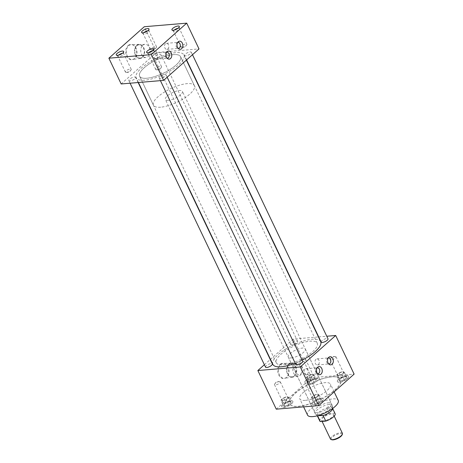 <?xml version="1.0" encoding="UTF-8"?>
<svg xmlns="http://www.w3.org/2000/svg" width="463" height="463" viewBox="0 0 463 463"><rect width="100%" height="100%" fill="white"/><g stroke="black" fill="none" stroke-linecap="round" stroke-linejoin="round"><path stroke-width="0.35" stroke-dasharray="2.31 1.74" d="M167.895 48.945A3.038 2.159 85.2 0 0 168.682 45.449A3.038 2.159 85.2 0 0 166.402 43.325A3.038 2.159 85.2 0 0 165.424 43.765A3.038 2.159 85.2 0 0 164.637 47.267A3.038 2.159 85.2 0 0 166.917 49.385A3.038 2.159 85.2 0 0 167.895 48.945M177.728 42.382A3.038 2.159 85.2 0 0 177.022 42.712A3.038 2.159 85.2 0 0 176.918 42.799A3.038 2.159 85.2 0 0 176.009 45.658A3.038 2.159 85.2 0 0 177.485 48.216A3.038 2.159 85.2 0 0 178.238 48.418M156.83 58.778A3.038 2.159 85.2 0 0 157.623 55.282A3.038 2.159 85.2 0 0 155.342 53.164A3.038 2.159 85.2 0 0 154.364 53.604A3.038 2.159 85.2 0 0 153.571 57.099A3.038 2.159 85.2 0 0 155.852 59.218A3.038 2.159 85.2 0 0 156.83 58.778M166.668 52.221A3.038 2.159 85.2 0 0 165.957 52.55A3.038 2.159 85.2 0 0 165.852 52.637A3.038 2.159 85.2 0 0 164.95 55.491A3.038 2.159 85.2 0 0 166.425 58.049A3.038 2.159 85.2 0 0 167.172 58.257M318.405 364.497A3.038 2.159 85.2 0 0 319.198 361.001A3.038 2.159 85.2 0 0 316.918 358.883A3.038 2.159 85.2 0 0 315.934 359.323A3.038 2.159 85.2 0 0 315.147 362.818A3.038 2.159 85.2 0 0 317.427 364.937A3.038 2.159 85.2 0 0 318.405 364.497M328.238 357.934A3.038 2.159 85.2 0 0 327.532 358.264A3.038 2.159 85.2 0 0 327.428 358.35A3.038 2.159 85.2 0 0 326.519 361.209A3.038 2.159 85.2 0 0 327.995 363.768A3.038 2.159 85.2 0 0 328.747 363.976M307.345 374.335A3.038 2.159 85.2 0 0 308.132 370.834A3.038 2.159 85.2 0 0 305.852 368.716A3.038 2.159 85.2 0 0 304.874 369.156A3.038 2.159 85.2 0 0 304.081 372.651A3.038 2.159 85.2 0 0 306.361 374.775A3.038 2.159 85.2 0 0 307.345 374.335M317.178 367.772A3.038 2.159 85.2 0 0 316.472 368.102A3.038 2.159 85.2 0 0 316.368 368.189A3.038 2.159 85.2 0 0 315.459 371.042A3.038 2.159 85.2 0 0 316.935 373.606A3.038 2.159 85.2 0 0 317.687 373.809M280.103 364.329A7.709 5.475 -94.8 0 1 284.93 363.721A7.709 5.475 -94.8 0 1 288.675 370.215A7.709 5.475 -94.8 0 1 286.371 377.467A7.709 5.475 -94.8 0 1 286.105 377.686A7.709 5.475 -94.8 0 1 278.633 374.717A7.709 5.475 -94.8 0 1 280.103 364.329M280.688 364.526A7.431 5.278 -94.8 0 1 283.24 363.438A7.431 5.278 -94.8 0 1 285.335 363.941A7.431 5.278 -94.8 0 1 288.947 370.197A7.431 5.278 -94.8 0 1 286.724 377.189A7.431 5.278 -94.8 0 1 286.47 377.403A7.431 5.278 -94.8 0 1 284.49 378.248A7.431 5.278 -94.8 0 1 278.784 373.184A7.431 5.278 -94.8 0 1 280.688 364.526M288.733 364.144A7.095 5.041 -94.8 0 1 291.175 363.108A7.095 5.041 -94.8 0 1 296.372 368.172A7.095 5.041 -94.8 0 1 294.503 376.234A7.095 5.041 -94.8 0 1 292.361 377.247A7.095 5.041 -94.8 0 1 286.915 372.414A7.095 5.041 -94.8 0 1 288.733 364.144M288.924 364.549A6.621 4.705 -94.8 0 1 291.059 363.588A6.621 4.705 -94.8 0 1 296.031 368.212A6.621 4.705 -94.8 0 1 294.306 375.829A6.621 4.705 -94.8 0 1 292.17 376.789A6.621 4.705 -94.8 0 1 287.205 372.171A6.621 4.705 -94.8 0 1 288.924 364.549M294.821 364.051A6.621 4.705 -94.8 0 1 296.957 363.09A6.621 4.705 -94.8 0 1 301.928 367.715A6.621 4.705 -94.8 0 1 300.203 375.331A6.621 4.705 -94.8 0 1 298.068 376.292A6.621 4.705 -94.8 0 1 293.102 371.673A6.621 4.705 -94.8 0 1 294.821 364.051M295.406 364.624C299.868 362.274 304.017 371.025 300.215 374.706C297.373 376.923 293.206 368.183 295.406 364.624M128.054 45.553A7.709 5.475 -94.8 0 1 132.881 44.952A7.709 5.475 -94.8 0 1 136.626 51.439A7.709 5.475 -94.8 0 1 134.322 58.691A7.709 5.475 -94.8 0 1 134.056 58.911A7.709 5.475 -94.8 0 1 126.59 55.942A7.709 5.475 -94.8 0 1 128.054 45.553M128.639 45.75A7.431 5.278 -94.8 0 1 131.197 44.662A7.431 5.278 -94.8 0 1 133.292 45.166A7.431 5.278 -94.8 0 1 136.898 51.428A7.431 5.278 -94.8 0 1 134.681 58.413A7.431 5.278 -94.8 0 1 134.426 58.627A7.431 5.278 -94.8 0 1 132.441 59.472A7.431 5.278 -94.8 0 1 126.735 54.408A7.431 5.278 -94.8 0 1 128.639 45.75M136.689 45.368A7.095 5.041 -94.8 0 1 139.126 44.338A7.095 5.041 -94.8 0 1 144.323 49.396A7.095 5.041 -94.8 0 1 142.454 57.458A7.095 5.041 -94.8 0 1 140.318 58.471A7.095 5.041 -94.8 0 1 134.872 53.639A7.095 5.041 -94.8 0 1 136.689 45.368M136.88 45.773A6.621 4.705 -94.8 0 1 139.016 44.818A6.621 4.705 -94.8 0 1 143.981 49.437A6.621 4.705 -94.8 0 1 142.263 57.059A6.621 4.705 -94.8 0 1 140.127 58.014A6.621 4.705 -94.8 0 1 135.155 53.395A6.621 4.705 -94.8 0 1 136.88 45.773M142.778 45.276A6.621 4.705 -94.8 0 1 144.913 44.321A6.621 4.705 -94.8 0 1 149.879 48.939A6.621 4.705 -94.8 0 1 148.16 56.561A6.621 4.705 -94.8 0 1 146.024 57.516A6.621 4.705 -94.8 0 1 141.053 52.898A6.621 4.705 -94.8 0 1 142.778 45.276M182.081 47.313A3.218 1.065 -25.5 0 0 186.595 45.067A3.218 1.065 -25.5 0 0 186.873 44.251A3.218 1.065 -25.5 0 0 185.848 43.962A3.218 1.065 -25.5 0 0 182.515 45.224A3.218 1.065 -25.5 0 0 181.056 47.023A3.218 1.065 -25.5 0 0 181.872 47.324A3.218 1.065 -25.5 0 0 182.081 47.313M174.227 30.095A3.218 1.065 -25.5 0 0 173.561 31.305A3.218 1.065 -25.5 0 0 173.66 31.426A3.218 1.065 -25.5 0 0 174.586 31.594A3.218 1.065 -25.5 0 0 177.728 30.448A3.218 1.065 -25.5 0 0 179.412 28.683A3.218 1.065 -25.5 0 0 179.378 28.532A3.218 1.065 -25.5 0 0 178.353 28.243A3.218 1.065 -25.5 0 0 178.018 28.284M151.742 49.865A3.218 1.065 -25.5 0 0 156.257 47.625A3.218 1.065 -25.5 0 0 156.535 46.804A3.218 1.065 -25.5 0 0 155.516 46.514A3.218 1.065 -25.5 0 0 152.177 47.782A3.218 1.065 -25.5 0 0 150.724 49.576A3.218 1.065 -25.5 0 0 151.534 49.877A3.218 1.065 -25.5 0 0 151.742 49.865M143.889 32.647A3.218 1.065 -25.5 0 0 143.223 33.857A3.218 1.065 -25.5 0 0 143.322 33.984A3.218 1.065 -25.5 0 0 144.248 34.146A3.218 1.065 -25.5 0 0 147.39 33A3.218 1.065 -25.5 0 0 149.074 31.241A3.218 1.065 -25.5 0 0 149.04 31.085A3.218 1.065 -25.5 0 0 148.015 30.795A3.218 1.065 -25.5 0 0 147.68 30.842M156.766 69.815A3.218 1.065 -25.5 0 0 161.28 67.575A3.218 1.065 -25.5 0 0 161.558 66.753A3.218 1.065 -25.5 0 0 160.539 66.464A3.218 1.065 -25.5 0 0 157.2 67.725A3.218 1.065 -25.5 0 0 155.747 69.525A3.218 1.065 -25.5 0 0 156.558 69.826A3.218 1.065 -25.5 0 0 156.766 69.815M148.912 52.597A3.218 1.065 -25.5 0 0 148.247 53.806A3.218 1.065 -25.5 0 0 148.345 53.934A3.218 1.065 -25.5 0 0 149.271 54.096A3.218 1.065 -25.5 0 0 152.414 52.95A3.218 1.065 -25.5 0 0 154.098 51.19A3.218 1.065 -25.5 0 0 154.063 51.034A3.218 1.065 -25.5 0 0 153.039 50.745A3.218 1.065 -25.5 0 0 152.703 50.791M126.428 72.373A3.218 1.065 -25.5 0 0 130.942 70.127A3.218 1.065 -25.5 0 0 131.22 69.311A3.218 1.065 -25.5 0 0 130.201 69.022A3.218 1.065 -25.5 0 0 126.862 70.283A3.218 1.065 -25.5 0 0 125.409 72.083A3.218 1.065 -25.5 0 0 126.22 72.384A3.218 1.065 -25.5 0 0 126.428 72.373M118.574 55.155A3.218 1.065 -25.5 0 0 117.909 56.364A3.218 1.065 -25.5 0 0 118.007 56.486A3.218 1.065 -25.5 0 0 118.933 56.654A3.218 1.065 -25.5 0 0 122.082 55.508A3.218 1.065 -25.5 0 0 123.76 53.743A3.218 1.065 -25.5 0 0 123.725 53.592A3.218 1.065 -25.5 0 0 122.701 53.303A3.218 1.065 -25.5 0 0 122.365 53.343M313.248 397.885A3.218 1.065 -25.5 0 0 316.588 396.623A3.218 1.065 -25.5 0 0 318.04 394.823A3.218 1.065 -25.5 0 0 317.022 394.534A3.218 1.065 -25.5 0 0 313.683 395.801A3.218 1.065 -25.5 0 0 312.23 397.595A3.218 1.065 -25.5 0 0 313.248 397.885M309.625 379.029A3.218 1.065 154.5 0 1 309.834 379.018A3.218 1.065 154.5 0 1 310.644 379.319A3.218 1.065 154.5 0 1 309.191 381.118A3.218 1.065 154.5 0 1 305.852 382.38A3.218 1.065 154.5 0 1 304.833 382.091A3.218 1.065 154.5 0 1 305.111 381.269A3.218 1.065 154.5 0 1 309.625 379.029M279.287 381.587A3.218 1.065 154.5 0 1 279.496 381.576A3.218 1.065 154.5 0 1 280.306 381.877A3.218 1.065 154.5 0 1 278.853 383.671A3.218 1.065 154.5 0 1 275.514 384.938A3.218 1.065 154.5 0 1 274.495 384.649A3.218 1.065 154.5 0 1 274.773 383.827A3.218 1.065 154.5 0 1 279.287 381.587M282.91 400.443A3.218 1.065 -25.5 0 0 286.25 399.181A3.218 1.065 -25.5 0 0 287.702 397.381A3.218 1.065 -25.5 0 0 286.684 397.092A3.218 1.065 -25.5 0 0 283.344 398.354A3.218 1.065 -25.5 0 0 281.892 400.154A3.218 1.065 -25.5 0 0 282.91 400.443M334.934 356.522A3.218 1.065 154.5 0 1 335.148 356.516A3.218 1.065 154.5 0 1 335.959 356.817A3.218 1.065 154.5 0 1 334.506 358.611A3.218 1.065 154.5 0 1 331.167 359.878A3.218 1.065 154.5 0 1 330.142 359.589A3.218 1.065 154.5 0 1 330.42 358.767A3.218 1.065 154.5 0 1 334.934 356.522M338.563 375.383A3.218 1.065 -25.5 0 0 341.902 374.121A3.218 1.065 -25.5 0 0 343.355 372.321A3.218 1.065 -25.5 0 0 342.331 372.032A3.218 1.065 -25.5 0 0 338.997 373.294A3.218 1.065 -25.5 0 0 337.539 375.094A3.218 1.065 -25.5 0 0 338.563 375.383M312.502 402.966A6.141 2.031 -25.5 0 0 312.172 404.263A6.141 2.031 -25.5 0 0 314.122 404.818A6.141 2.031 -25.5 0 0 320.483 402.405A6.141 2.031 -25.5 0 0 323.255 398.979A6.141 2.031 -25.5 0 0 322.474 398.475L322.416 398.342A6.141 2.031 154.5 0 0 321.247 398.296A6.141 2.031 154.5 0 0 312.438 402.839L312.502 402.966A28.347 9.37 154.5 0 1 298.606 406.398A28.347 9.37 154.5 0 1 290.342 404.836L290.278 404.703A6.141 2.031 154.5 0 0 292.853 401.404A6.141 2.031 154.5 0 0 290.909 400.854A6.141 2.031 154.5 0 0 289.381 401.126L289.439 401.259A28.347 9.37 154.5 0 1 307.93 384.822L307.866 384.689A28.347 9.37 154.5 0 0 289.381 401.126M321.183 398.168A6.141 2.031 154.5 0 1 323.133 398.718A6.141 2.031 154.5 0 1 320.361 402.15A6.141 2.031 154.5 0 1 314.001 404.558A6.141 2.031 154.5 0 1 312.05 404.008A6.141 2.031 154.5 0 1 314.823 400.582A6.141 2.031 154.5 0 1 321.183 398.168M289.439 401.259A6.141 2.031 -25.5 0 0 283.871 403.898A6.141 2.031 -25.5 0 0 281.834 406.821A6.141 2.031 -25.5 0 0 283.784 407.371A6.141 2.031 -25.5 0 0 290.342 404.836M290.845 400.726A6.141 2.031 154.5 0 1 292.795 401.276A6.141 2.031 154.5 0 1 290.023 404.703A6.141 2.031 154.5 0 1 283.663 407.116A6.141 2.031 154.5 0 1 281.712 406.56A6.141 2.031 154.5 0 1 284.485 403.134A6.141 2.031 154.5 0 1 290.845 400.726M317.844 380.198L317.907 380.326A28.347 9.37 154.5 0 1 340.062 378.462A6.141 2.031 154.5 0 1 346.619 375.921A6.141 2.031 154.5 0 1 348.57 376.477A6.141 2.031 154.5 0 1 346.532 379.4A6.141 2.031 154.5 0 1 340.965 382.039L340.901 381.911A6.141 2.031 154.5 0 1 339.373 382.183A6.141 2.031 154.5 0 1 337.429 381.634A6.141 2.031 154.5 0 1 340.004 378.335A28.347 9.37 154.5 0 0 317.844 380.198A6.141 2.031 154.5 0 1 309.035 384.741A6.141 2.031 154.5 0 1 307.866 384.689M346.498 375.667A6.141 2.031 154.5 0 1 348.448 376.216A6.141 2.031 154.5 0 1 345.67 379.643A6.141 2.031 154.5 0 1 339.31 382.056A6.141 2.031 154.5 0 1 337.365 381.5A6.141 2.031 154.5 0 1 340.137 378.074A6.141 2.031 154.5 0 1 346.498 375.667M308.225 377.941A3.218 1.065 -25.5 0 0 311.564 376.674A3.218 1.065 -25.5 0 0 313.017 374.88A3.218 1.065 -25.5 0 0 311.998 374.59A3.218 1.065 -25.5 0 0 308.659 375.852A3.218 1.065 -25.5 0 0 307.206 377.652A3.218 1.065 -25.5 0 0 308.225 377.941M304.596 359.08A3.218 1.065 154.5 0 1 304.81 359.068A3.218 1.065 154.5 0 1 305.621 359.369A3.218 1.065 154.5 0 1 304.168 361.169A3.218 1.065 154.5 0 1 300.828 362.431A3.218 1.065 154.5 0 1 299.81 362.141A3.218 1.065 154.5 0 1 300.082 361.325A3.218 1.065 154.5 0 1 304.596 359.08M307.93 384.822A6.141 2.031 154.5 0 1 307.148 384.313A6.141 2.031 154.5 0 1 309.921 380.887A6.141 2.031 154.5 0 1 316.281 378.479A6.141 2.031 154.5 0 1 318.231 379.029A6.141 2.031 154.5 0 1 317.907 380.326M316.16 378.219A6.141 2.031 154.5 0 1 318.11 378.775A6.141 2.031 154.5 0 1 315.332 382.201A6.141 2.031 154.5 0 1 308.971 384.608A6.141 2.031 154.5 0 1 307.027 384.058A6.141 2.031 154.5 0 1 309.799 380.632A6.141 2.031 154.5 0 1 316.16 378.219M292.049 344.999A3.779 1.25 154.5 0 1 290.851 344.663A3.779 1.25 154.5 0 1 292.558 342.551A3.779 1.25 154.5 0 1 296.47 341.069A3.779 1.25 154.5 0 1 297.674 341.405A3.779 1.25 154.5 0 1 295.967 343.517A3.779 1.25 154.5 0 1 292.049 344.999M155.36 58.425A3.779 1.25 154.5 0 1 154.162 58.089A3.779 1.25 154.5 0 1 155.869 55.977A3.779 1.25 154.5 0 1 159.787 54.495A3.779 1.25 154.5 0 1 160.985 54.831A3.779 1.25 154.5 0 1 159.278 56.943A3.779 1.25 154.5 0 1 155.36 58.425M321.189 342.105A3.779 1.25 154.5 0 1 322.896 339.992A3.779 1.25 154.5 0 1 326.809 338.511A3.779 1.25 154.5 0 1 328.012 338.852M185.698 55.873A3.779 1.25 154.5 0 1 184.5 55.531A3.779 1.25 154.5 0 1 186.207 53.419A3.779 1.25 154.5 0 1 190.125 51.937A3.779 1.25 154.5 0 1 191.323 52.278A3.779 1.25 154.5 0 1 189.616 54.385A3.779 1.25 154.5 0 1 185.698 55.873M295.874 364.607A3.779 1.25 154.5 0 1 297.582 362.5A3.779 1.25 154.5 0 1 301.5 361.013A3.779 1.25 154.5 0 1 302.698 361.354M160.383 78.374A3.779 1.25 154.5 0 1 159.185 78.033A3.779 1.25 154.5 0 1 160.892 75.926A3.779 1.25 154.5 0 1 164.811 74.439A3.779 1.25 154.5 0 1 166.009 74.78A3.779 1.25 154.5 0 1 164.301 76.893A3.779 1.25 154.5 0 1 160.383 78.374M265.536 367.165A3.779 1.25 154.5 0 1 267.244 365.052A3.779 1.25 154.5 0 1 271.162 363.571A3.779 1.25 154.5 0 1 272.36 363.912M130.045 80.932A3.779 1.25 154.5 0 1 128.847 80.591A3.779 1.25 154.5 0 1 130.554 78.478A3.779 1.25 154.5 0 1 134.473 76.997A3.779 1.25 154.5 0 1 135.671 77.338A3.779 1.25 154.5 0 1 133.963 79.445A3.779 1.25 154.5 0 1 130.045 80.932M307.53 415.068A17.009 5.62 154.5 0 1 315.216 405.571A17.009 5.62 154.5 0 1 332.839 398.892A17.009 5.62 154.5 0 1 338.233 400.426M305.186 400.368A17.009 5.62 154.5 0 1 299.787 398.84A17.009 5.62 154.5 0 1 307.473 389.342A17.009 5.62 154.5 0 1 325.101 382.664A17.009 5.62 154.5 0 1 330.495 384.197A17.009 5.62 154.5 0 1 322.809 393.689A17.009 5.62 154.5 0 1 305.186 400.368M272.875 364.404A26.472 8.751 154.5 0 1 284.838 349.623A26.472 8.751 154.5 0 1 312.27 339.229A26.472 8.751 154.5 0 1 320.668 341.613M144.583 80.209A26.472 8.751 154.5 0 1 136.191 77.83A26.472 8.751 154.5 0 1 148.148 63.049A26.472 8.751 154.5 0 1 175.581 52.655A26.472 8.751 154.5 0 1 183.979 55.039A26.472 8.751 154.5 0 1 172.016 69.815A26.472 8.751 154.5 0 1 144.583 80.209M328.423 402.822A9.463 3.131 154.5 0 1 331.427 403.672A9.463 3.131 154.5 0 1 327.15 408.956A9.463 3.131 154.5 0 1 317.34 412.672A9.463 3.131 154.5 0 1 314.336 411.821A9.463 3.131 154.5 0 1 318.613 406.537A9.463 3.131 154.5 0 1 328.423 402.822M291.233 357.934A9.463 3.131 -25.5 0 0 301.037 354.218A9.463 3.131 -25.5 0 0 305.314 348.934A9.463 3.131 -25.5 0 0 302.316 348.083A9.463 3.131 -25.5 0 0 292.506 351.799A9.463 3.131 -25.5 0 0 288.229 357.083A9.463 3.131 -25.5 0 0 291.233 357.934M146.8 78.247A22.693 7.501 -25.5 0 0 170.315 69.334A22.693 7.501 -25.5 0 0 180.57 56.665A22.693 7.501 -25.5 0 0 173.37 54.622A22.693 7.501 -25.5 0 0 149.856 63.535A22.693 7.501 -25.5 0 0 139.6 76.204A22.693 7.501 -25.5 0 0 146.8 78.247M283.489 364.821A22.693 7.501 -25.5 0 0 307.004 355.908A22.693 7.501 -25.5 0 0 317.259 343.239A22.693 7.501 -25.5 0 0 310.06 341.196A22.693 7.501 -25.5 0 0 286.545 350.109A22.693 7.501 -25.5 0 0 276.289 362.778A22.693 7.501 -25.5 0 0 283.489 364.821M312.438 402.839A28.347 9.37 154.5 0 1 298.548 406.271A28.347 9.37 154.5 0 1 290.278 404.703M340.901 381.911A28.347 9.37 154.5 0 1 322.416 398.342M340.965 382.039A28.347 9.37 154.5 0 1 322.474 398.475M121.167 83.959L156.569 52.487L199.003 48.91M270.456 359.329L293.258 339.061L318.44 336.937M318.712 336.914L326.762 336.236M264.379 364.734L270.259 359.508M302.113 360.133A26.472 8.751 154.5 0 1 295.209 363.212M156.569 52.487L144.282 26.727M276.284 409.17L311.692 377.698L354.12 374.121M311.692 377.698L293.258 339.061M309.695 383.474A3.959 1.308 154.5 0 1 308.954 382.988L308.636 382.774L309.232 382.247A3.959 1.308 154.5 0 1 310.604 381.032L312.103 380.187A3.959 1.308 154.5 0 1 314.209 379.457L315.442 379.353A3.959 1.308 154.5 0 1 316.021 379.562A3.959 1.308 154.5 0 1 316.177 379.845L316.495 380.059L315.905 380.58A3.959 1.308 154.5 0 1 314.533 381.801L313.029 382.641A3.959 1.308 154.5 0 1 310.922 383.37L310.013 383.688L308.954 382.988M306.182 377.623L308.734 375.354L312.664 373.994L314.041 374.903L311.483 377.177L307.554 378.537L306.182 377.623L308.636 382.774M307.554 378.537L310.013 383.688M313.029 382.641L310.922 383.37M311.483 377.177L313.943 382.328M315.905 380.58L314.533 381.801M314.041 374.903L316.495 380.059M316.177 379.845L315.442 379.353L316.021 379.562M312.664 373.994L315.124 379.145M312.103 380.187L314.209 379.457M308.734 375.354L311.194 380.505M309.232 382.247L310.604 381.032M340.033 380.922A3.959 1.308 154.5 0 1 339.292 380.43L338.974 380.221L339.57 379.695A3.959 1.308 154.5 0 1 340.942 378.474L342.441 377.634A3.959 1.308 154.5 0 1 344.547 376.905L345.78 376.801A3.959 1.308 154.5 0 1 346.359 377.004A3.959 1.308 154.5 0 1 346.515 377.287L346.833 377.501L346.243 378.028A3.959 1.308 154.5 0 1 344.871 379.243L343.367 380.088A3.959 1.308 154.5 0 1 341.26 380.817L340.351 381.13L339.292 380.43M284.38 405.982A3.959 1.308 154.5 0 1 283.645 405.49L283.327 405.281L283.917 404.755A3.959 1.308 154.5 0 1 285.289 403.533L286.788 402.694A3.959 1.308 154.5 0 1 288.9 401.965L290.127 401.861A3.959 1.308 154.5 0 1 290.706 402.063A3.959 1.308 154.5 0 1 290.862 402.347L291.181 402.561L290.59 403.088A3.959 1.308 154.5 0 1 289.219 404.303L287.72 405.148A3.959 1.308 154.5 0 1 285.607 405.877L284.699 406.19L283.645 405.49M314.718 403.423A3.959 1.308 154.5 0 1 313.983 402.932L313.665 402.723L314.255 402.197A3.959 1.308 154.5 0 1 315.627 400.975L317.126 400.136A3.959 1.308 154.5 0 1 319.238 399.407L320.465 399.303A3.959 1.308 154.5 0 1 321.044 399.505A3.959 1.308 154.5 0 1 321.2 399.795L321.519 400.003L320.928 400.53A3.959 1.308 154.5 0 1 319.557 401.751L318.058 402.59A3.959 1.308 154.5 0 1 315.945 403.319L315.037 403.638L313.983 402.932M336.52 375.065L339.072 372.796L343.002 371.436L344.379 372.35L341.821 374.619L337.892 375.979L336.52 375.065L338.974 380.221M337.892 375.979L340.351 381.13M343.367 380.088L341.26 380.817M341.821 374.619L344.281 379.77M346.243 378.028L344.871 379.243M344.379 372.35L346.833 377.501M346.515 377.287L345.78 376.801L346.359 377.004M343.002 371.436L345.462 376.587M342.441 377.634L344.547 376.905M339.072 372.796L341.532 377.947M339.57 379.695L340.942 378.474M280.867 400.125L283.42 397.856L287.349 396.496L288.727 397.41L286.169 399.679L282.239 401.039L280.867 400.125L283.327 405.281M282.239 401.039L284.699 406.19M287.72 405.148L285.607 405.877M286.169 399.679L288.628 404.83M290.59 403.088L289.219 404.303M288.727 397.41L291.181 402.561M290.862 402.347L290.127 401.861L290.706 402.063M287.349 396.496L289.809 401.647M286.788 402.694L288.9 401.965M283.42 397.856L285.879 403.007M283.917 404.755L285.289 403.533M311.205 397.572L313.758 395.298L317.687 393.938L319.065 394.852L316.507 397.127L312.577 398.481L311.205 397.572L313.665 402.723M312.577 398.481L315.037 403.638M318.058 402.59L315.945 403.319M316.507 397.127L318.966 402.278M320.928 400.53L319.557 401.751M319.065 394.852L321.519 400.003M321.2 399.795L320.465 399.303L321.044 399.505M317.687 393.938L320.147 399.094M317.126 400.136L319.238 399.407M313.758 395.298L316.217 400.449M314.255 402.197L315.627 400.975M329.187 404.471A9.434 3.119 -25.5 0 0 319.412 408.181A9.434 3.119 -25.5 0 0 315.147 413.447A9.434 3.119 -25.5 0 0 315.355 413.737A9.434 3.119 -25.5 0 0 318.139 414.292A9.434 3.119 -25.5 0 0 327.48 410.86A9.434 3.119 -25.5 0 0 332.278 405.669A9.434 3.119 -25.5 0 0 332.179 405.322A9.434 3.119 -25.5 0 0 329.187 404.471M168.382 100.321A9.434 3.119 154.5 0 1 165.389 99.476A9.434 3.119 154.5 0 1 169.655 94.209A9.434 3.119 154.5 0 1 179.43 90.505A9.434 3.119 154.5 0 1 182.422 91.35A9.434 3.119 154.5 0 1 178.157 96.617A9.434 3.119 154.5 0 1 168.382 100.321M160.638 107.208A22.664 7.489 154.5 0 1 153.45 105.17A22.664 7.489 154.5 0 1 163.688 92.519A22.664 7.489 154.5 0 1 187.174 83.618A22.664 7.489 154.5 0 1 194.362 85.655A22.664 7.489 154.5 0 1 184.124 98.306A22.664 7.489 154.5 0 1 160.638 107.208M146.817 78.23A22.664 7.489 154.5 0 1 139.629 76.192A22.664 7.489 154.5 0 1 149.867 63.541A22.664 7.489 154.5 0 1 173.353 54.64A22.664 7.489 154.5 0 1 180.541 56.677A22.664 7.489 154.5 0 1 170.297 69.328A22.664 7.489 154.5 0 1 146.817 78.23M331.93 439.775A6.002 1.985 154.5 0 1 333.192 436.516A6.002 1.985 154.5 0 1 340.218 433.6A6.002 1.985 154.5 0 1 342.076 434.931M342.423 433.368A6.609 2.182 -25.5 0 0 340.328 432.772A6.609 2.182 -25.5 0 0 333.482 435.365A6.609 2.182 -25.5 0 0 330.495 439.057M323.62 420.844A6.609 2.182 154.5 0 1 321.525 420.254A6.609 2.182 154.5 0 1 324.511 416.561A6.609 2.182 154.5 0 1 331.358 413.968A6.609 2.182 154.5 0 1 333.453 414.564A6.609 2.182 154.5 0 1 330.466 418.251A6.609 2.182 154.5 0 1 323.62 420.844M317.606 415.93L319.354 415.201M331.988 407.596L329.482 405.866L326.456 408.065L331.983 407.677A8.496 2.807 154.5 0 1 332.503 408.181A8.496 2.807 154.5 0 1 332.59 408.493A8.496 2.807 154.5 0 1 332.596 408.522M317.375 415.786A8.496 2.807 154.5 0 1 317.352 415.762A8.496 2.807 154.5 0 1 317.167 415.502A8.496 2.807 154.5 0 1 326.537 408.135L326.456 408.065M335.16 413.748A8.496 2.807 154.5 0 0 334.639 413.245L331.983 407.677M319.817 421.064A8.496 2.807 154.5 0 1 329.193 413.702L334.639 413.245M326.537 408.135L329.193 413.702M166.402 43.325L177.896 42.359M177.022 42.712L178.4 41.647M155.342 53.164L166.836 52.197M165.957 52.55L167.34 51.48M316.918 358.883L328.412 357.911M327.532 358.264L328.915 357.199M305.852 368.716L317.346 367.749M316.472 368.102L317.85 367.032M285.335 363.941L284.93 363.721M291.175 363.108L283.24 363.438M296.957 363.09L291.059 363.588M133.292 45.166L132.881 44.952M139.126 44.338L131.197 44.662M144.913 44.321L139.016 44.818M181.872 47.324L184.754 47.284L186.595 45.067M186.873 44.251L179.378 28.532M179.412 28.683L179.355 26.582M151.534 49.877L154.416 49.842L156.257 47.625M156.535 46.804L149.04 31.085M149.074 31.241L149.017 29.14M156.558 69.826L159.44 69.786L161.28 67.575M161.558 66.753L154.063 51.034M154.098 51.19L154.04 49.084M126.22 72.384L129.102 72.344L130.942 70.127M131.22 69.311L123.725 53.592M123.76 53.743L123.702 51.642M310.644 379.319L318.04 394.823M305.111 381.269L306.952 379.058L309.834 379.018M274.773 383.827L276.614 381.61L279.496 381.576M280.306 381.877L287.702 397.381M330.42 358.767L332.266 356.551L335.148 356.516M335.959 356.817L343.355 372.321M305.621 359.369L313.017 374.88M300.082 361.325L301.928 359.109L304.81 359.068M290.851 344.663L154.162 58.089M186.601 59.935L184.5 55.531M160.429 80.649L159.185 78.033M130.091 83.207L128.847 80.591M303.618 406.867L299.787 398.84M138.42 82.507L136.191 77.83M305.314 348.934L331.427 403.672M317.259 343.239L180.57 56.665M276.289 362.778L139.6 76.204M288.229 357.083L314.336 411.821M186.398 60.109L183.979 55.039M334.153 391.872L330.495 384.197M138.148 82.53L135.671 77.338M167.166 77.211L166.009 74.78M192.481 54.709L191.323 52.278M297.674 341.405L160.985 54.831M299.81 362.141L307.206 377.652M330.142 359.589L337.539 375.094M274.495 384.649L281.892 400.154M304.833 382.091L312.23 397.595M118.007 56.486L116.41 55.12M125.409 72.083L117.909 56.364M148.345 53.934L146.748 52.562M155.747 69.525L148.247 53.806M143.322 33.984L141.724 32.618M150.724 49.576L143.223 33.857M173.66 31.426L172.062 30.06M181.056 47.023L173.561 31.305M146.024 57.516L140.127 58.014M140.318 58.471L132.441 59.472M134.426 58.627L134.056 58.911M298.068 376.292L292.17 376.789M292.361 377.247L284.49 378.248M286.47 377.403L286.105 377.686M316.935 373.606L318.475 374.428M306.361 374.775L317.855 373.803M327.995 363.768L329.534 364.589M317.427 364.937L328.921 363.97M166.425 58.049L167.959 58.87M155.852 59.218L167.346 58.251M177.485 48.216L179.025 49.037M166.917 49.385L178.405 48.418M315.147 413.447L165.389 99.476M153.45 105.17L139.629 76.192M322.086 421.423L321.525 420.254M317.352 415.762L315.355 413.737M332.59 408.493L332.278 405.669M332.503 408.181L332.648 408.482M334.211 416.156L333.453 414.564M317.167 415.502L317.311 415.803M194.362 85.655L180.541 56.677M332.179 405.322L182.422 91.35"/><path stroke-width="0.69" d="M178.238 48.418A3.038 2.159 85.2 0 0 178.405 48.418A3.038 2.159 85.2 0 0 179.389 47.978A3.038 2.159 85.2 0 0 180.176 44.477A3.038 2.159 85.2 0 0 177.896 42.359A3.038 2.159 85.2 0 0 177.728 42.382M181.577 48.719A4.08 2.9 85.2 0 0 182.358 43.215A4.08 2.9 85.2 0 0 178.4 41.647A4.08 2.9 85.2 0 0 178.261 41.763A4.08 2.9 85.2 0 0 177.04 45.6A4.08 2.9 85.2 0 0 179.025 49.037A4.08 2.9 85.2 0 0 181.577 48.719M167.172 58.257A3.038 2.159 85.2 0 0 167.346 58.251A3.038 2.159 85.2 0 0 168.324 57.811A3.038 2.159 85.2 0 0 169.117 54.316A3.038 2.159 85.2 0 0 166.836 52.197A3.038 2.159 85.2 0 0 166.668 52.221M170.517 58.552A4.08 2.9 85.2 0 0 171.293 53.054A4.08 2.9 85.2 0 0 167.34 51.48A4.08 2.9 85.2 0 0 167.195 51.596A4.08 2.9 85.2 0 0 165.98 55.433A4.08 2.9 85.2 0 0 167.959 58.87A4.08 2.9 85.2 0 0 170.517 58.552M328.747 363.976A3.038 2.159 85.2 0 0 328.921 363.97A3.038 2.159 85.2 0 0 329.899 363.53A3.038 2.159 85.2 0 0 330.686 360.035A3.038 2.159 85.2 0 0 328.412 357.911A3.038 2.159 85.2 0 0 328.238 357.934M332.093 364.271A4.08 2.9 85.2 0 0 332.868 358.767A4.08 2.9 85.2 0 0 328.915 357.199A4.08 2.9 85.2 0 0 328.771 357.314A4.08 2.9 85.2 0 0 327.555 361.152A4.08 2.9 85.2 0 0 329.534 364.589A4.08 2.9 85.2 0 0 332.093 364.271M317.687 373.809A3.038 2.159 85.2 0 0 317.855 373.803A3.038 2.159 85.2 0 0 318.833 373.363A3.038 2.159 85.2 0 0 319.626 369.868A3.038 2.159 85.2 0 0 317.346 367.749A3.038 2.159 85.2 0 0 317.178 367.772M321.027 374.104A4.08 2.9 85.2 0 0 321.802 368.606A4.08 2.9 85.2 0 0 317.85 367.032A4.08 2.9 85.2 0 0 317.711 367.153A4.08 2.9 85.2 0 0 316.489 370.99A4.08 2.9 85.2 0 0 318.475 374.428A4.08 2.9 85.2 0 0 321.027 374.104M173.231 30.269A4.08 1.348 -25.5 0 0 177.225 28.816A4.08 1.348 -25.5 0 0 179.355 26.582A4.08 1.348 -25.5 0 0 178.012 26.021A4.08 1.348 -25.5 0 0 173.55 27.774A4.08 1.348 -25.5 0 0 172.062 30.06A4.08 1.348 -25.5 0 0 173.231 30.269M142.893 32.827A4.08 1.348 -25.5 0 0 146.887 31.374A4.08 1.348 -25.5 0 0 149.017 29.14A4.08 1.348 -25.5 0 0 147.674 28.579A4.08 1.348 -25.5 0 0 143.212 30.332A4.08 1.348 -25.5 0 0 141.724 32.618A4.08 1.348 -25.5 0 0 142.893 32.827M147.917 52.77A4.08 1.348 -25.5 0 0 151.91 51.318A4.08 1.348 -25.5 0 0 154.04 49.084A4.08 1.348 -25.5 0 0 152.697 48.522A4.08 1.348 -25.5 0 0 148.241 50.282A4.08 1.348 -25.5 0 0 146.748 52.562A4.08 1.348 -25.5 0 0 147.917 52.77M117.585 55.328A4.08 1.348 -25.5 0 0 121.572 53.876A4.08 1.348 -25.5 0 0 123.702 51.642A4.08 1.348 -25.5 0 0 122.359 51.08A4.08 1.348 -25.5 0 0 117.903 52.834A4.08 1.348 -25.5 0 0 116.41 55.12A4.08 1.348 -25.5 0 0 117.585 55.328M192.481 54.709L328.012 338.852A3.779 1.25 154.5 0 1 326.305 340.959A3.779 1.25 154.5 0 1 322.387 342.446A3.779 1.25 154.5 0 1 321.189 342.105L186.601 59.935M167.166 77.211L302.698 361.354A3.779 1.25 154.5 0 1 300.991 363.467A3.779 1.25 154.5 0 1 297.072 364.948A3.779 1.25 154.5 0 1 295.874 364.607L160.429 80.649M138.148 82.53L272.36 363.912A3.779 1.25 154.5 0 1 270.652 366.019A3.779 1.25 154.5 0 1 266.734 367.506A3.779 1.25 154.5 0 1 265.536 367.165L130.091 83.207M334.153 391.872L338.233 400.426A17.009 5.62 154.5 0 1 330.547 409.923A17.009 5.62 154.5 0 1 312.924 416.602A17.009 5.62 154.5 0 1 307.53 415.068L303.618 406.867M295.209 363.212A26.472 8.751 154.5 0 1 281.272 366.789A26.472 8.751 154.5 0 1 272.875 364.404L138.42 82.507M186.716 23.15L199.003 48.91L163.595 80.383L121.167 83.959L108.88 58.199L144.282 26.727L186.716 23.15L151.308 54.622L108.88 58.199M326.762 336.236L335.692 335.484L300.284 366.956L257.856 370.533L264.379 364.734M186.398 60.109L320.668 341.613A26.472 8.751 154.5 0 1 302.113 360.133M163.595 80.383L151.308 54.622M300.284 366.956L318.718 405.594L354.12 374.121L335.692 335.484M318.718 405.594L276.284 409.17L257.856 370.533M122.365 53.343A3.218 1.065 -25.5 0 0 118.574 55.155M152.703 50.791A3.218 1.065 -25.5 0 0 148.912 52.597M147.68 30.842A3.218 1.065 -25.5 0 0 143.889 32.647M178.018 28.284A3.218 1.065 -25.5 0 0 174.227 30.095M342.371 434.236L342.076 434.931A6.002 1.985 154.5 0 1 333.192 439.85A6.002 1.985 154.5 0 1 331.93 439.775L331.201 439.566A6.609 2.182 -25.5 0 0 332.59 439.647A6.609 2.182 -25.5 0 0 342.371 434.236A6.609 2.182 -25.5 0 0 342.423 433.368L334.211 416.156M322.086 421.423L330.495 439.057A6.609 2.182 -25.5 0 0 331.201 439.566M318.955 415.224L323.139 415.467L317.601 415.722M317.606 415.93L317.687 416.005A8.496 2.807 154.5 0 1 317.375 415.786M332.596 408.522A8.496 2.807 154.5 0 1 323.133 415.548L323.139 415.467M323.133 415.548L325.784 421.11A8.496 2.807 154.5 0 0 335.16 413.748L332.648 408.482M317.311 415.803L319.817 421.064A8.496 2.807 154.5 0 0 320.344 421.573L325.784 421.11M320.344 421.573L317.687 416.005"/></g></svg>
